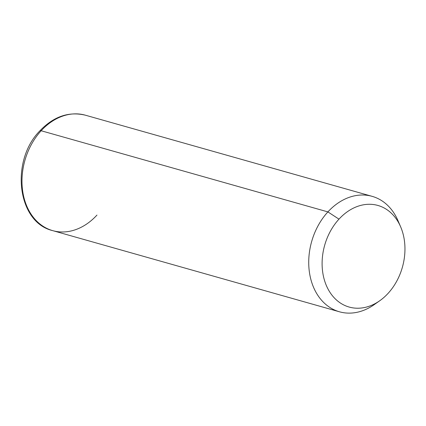 <?xml version="1.0" encoding="UTF-8"?>
<svg xmlns="http://www.w3.org/2000/svg" width="426" height="426" viewBox="0 0 426 426"><rect width="100%" height="100%" fill="white"/><g stroke="black" fill="none" stroke-linecap="round" stroke-linejoin="round"><path stroke-width="0.64" d="M379.704 300.772L374.182 304.654A59.991 45.886 -74.2 0 1 314.894 290.228A59.991 45.886 -74.2 0 1 327.898 211.898L338.974 219.145A52.792 40.379 105.8 0 0 327.53 288.072A52.792 40.379 105.8 0 0 379.704 300.772A52.792 40.379 105.8 0 0 388.086 293.365A52.792 40.379 105.8 0 0 400.632 226.813A52.792 40.379 105.8 0 0 338.974 219.145L327.898 211.898A59.991 45.886 -74.2 0 1 397.964 220.615L400.632 226.813M388.086 293.365A52.792 40.379 -74.2 0 1 330.161 292.641A52.792 40.379 -74.2 0 1 338.974 219.145A52.792 40.379 -74.2 0 1 396.899 219.864A52.792 40.379 -74.2 0 1 388.086 293.365M41.152 130.745A59.991 45.886 -74.2 0 1 85.392 115.196A59.991 45.886 105.8 0 0 41.152 130.745L327.898 211.898L41.152 130.745A59.991 45.886 105.8 0 0 22.44 189.309A59.991 45.886 105.8 0 0 52.723 230.642A59.991 45.886 -74.2 0 1 22.44 189.309A59.991 45.886 -74.2 0 1 41.152 130.745A4.798 1.699 -137.5 0 0 39.847 130.878A4.798 1.699 42.5 0 1 41.152 130.745M399.253 223.884A59.991 45.886 105.8 0 0 372.138 196.343A59.991 45.886 105.8 0 0 327.898 211.898A59.991 45.886 105.8 0 0 309.185 270.457A59.991 45.886 105.8 0 0 339.463 311.789A59.991 45.886 105.8 0 0 376.994 302.54M372.138 196.343L85.392 115.196C68.778 111.261 53.596 116.49 39.847 130.878C10.181 160.708 17.003 222.34 52.723 230.642A59.991 45.886 105.8 0 0 96.958 215.087M52.723 230.642L339.463 311.789"/></g></svg>
